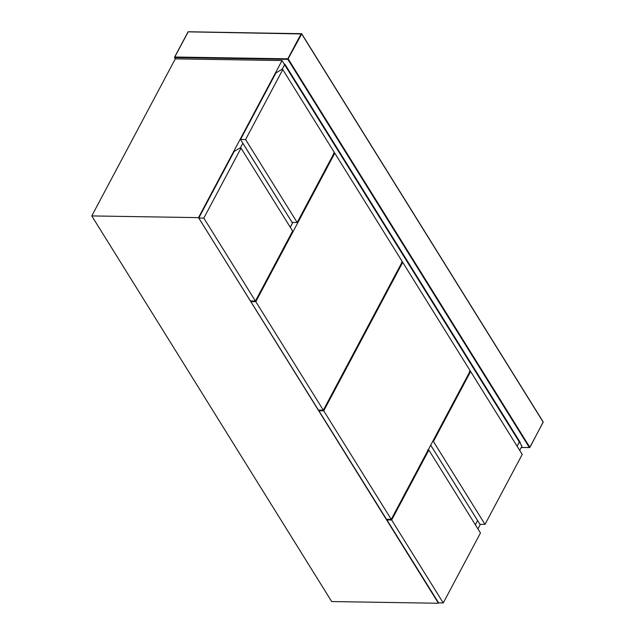<?xml version="1.0" encoding="UTF-8"?>
<svg xmlns="http://www.w3.org/2000/svg" width="635" height="635" viewBox="0 0 635 635"><rect width="100%" height="100%" fill="white"/><g stroke="black" fill="none" stroke-linecap="round" stroke-linejoin="round"><path stroke-width="0.95" d="M188.166 31.877L174.49 57.555L188.158 31.845L301.204 33.679L287.838 58.817L174.8 57.015L174.49 57.555L175.3 58.849L282.019 60.547L284.599 64.699L282.011 69.572L284.599 64.699L521.93 446.167L519.692 450.374M519.676 442.539L520.303 442.547L284.909 64.191L284.282 64.175M507.635 422.188L507.008 422.18M334.788 153.162L255.826 301.673L323.334 410.194L402.304 261.683L334.788 153.162L333.526 153.146M255.826 301.673L250.769 301.593L251.111 300.958M290.282 227.29L292.87 222.417M323.334 410.194L318.286 410.115L250.769 301.593M469.36 371.483L470.622 371.499L433.419 441.476L432.673 441.46M433.419 441.476L485.013 524.399L479.957 524.319L430.713 445.159M485.013 524.399L522.216 454.43L470.622 371.499M242.856 143.208L240.244 148.114L242.84 143.232L292.497 223.052L290.266 227.259M438.61 602.869L198.501 217.63L282.019 60.547M480.37 524.327L477.933 528.915M430.697 445.191L477.591 520.565L475.353 524.772L477.607 520.533M517.112 446.23L519.351 442.023L517.112 446.23M198.501 217.63L91.781 215.932L331.684 601.551L438.412 603.25M91.781 215.932L175.3 58.849M234.156 151.471L239.768 148.106L241.03 148.13L203.827 218.099L198.779 218.019L234.156 151.471M203.827 218.099L255.421 301.03L250.365 300.95L198.779 218.019M255.421 301.03L292.624 231.053L241.03 148.13M402.709 262.334L323.739 410.845L391.255 519.366L470.217 370.856L402.709 262.334L401.439 262.311M323.739 410.845L318.691 410.766L319.024 410.131M391.255 519.366L386.199 519.287L318.691 410.766M275.915 72.93L281.527 69.564L282.789 69.588L245.586 139.557L240.538 139.478L275.915 72.93M245.586 139.557L297.18 222.488L292.132 222.409L240.538 139.478M297.18 222.488L334.383 152.519L282.789 69.588M428.863 450.04L391.66 520.009L386.604 519.93L438.198 602.861L443.254 602.94L480.457 532.971L428.863 450.04L427.601 450.024M386.604 519.93L386.945 519.295M391.66 520.009L443.254 602.94M174.49 57.555L287.845 59.357L301.681 33.949L543.195 422.156L529.836 447.286L288.314 59.079L287.845 59.357L529.368 447.572L521.256 447.445M188.158 31.845L301.681 33.949M529.836 447.286L529.368 447.572M174.506 57.301L188.095 31.75L301.688 33.734L543.211 421.95L529.86 447.469L521.2 447.54"/></g></svg>
